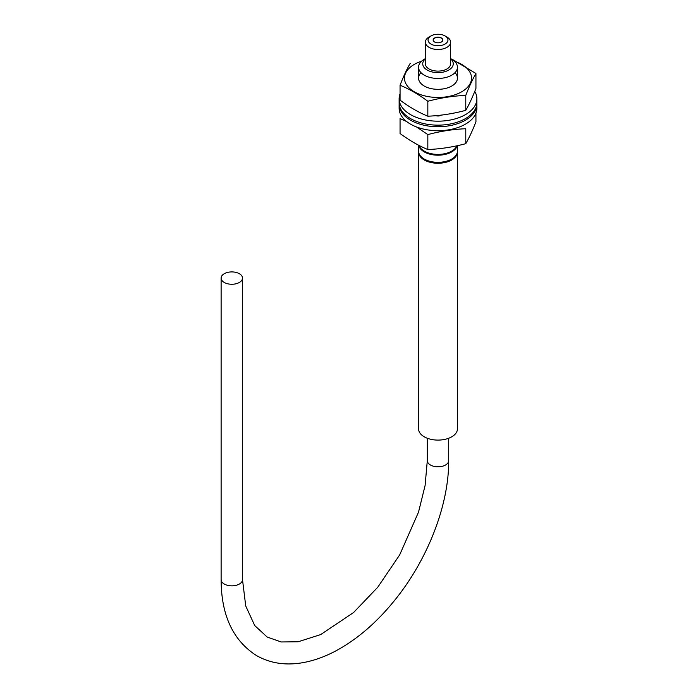 <?xml version="1.0" encoding="UTF-8"?>
<svg xmlns="http://www.w3.org/2000/svg" width="698" height="698" viewBox="0 0 698 698"><rect width="100%" height="100%" fill="white"/><g stroke="black" fill="none" stroke-linecap="round" stroke-linejoin="round"><path stroke-width="1.05" d="M446.938 37.038L445.036 35.938A9.955 5.75 180 0 1 445.036 44.07A9.955 5.75 180 0 1 430.963 44.07A9.955 5.75 180 0 1 430.963 35.938A9.955 5.75 180 0 1 445.036 35.938L446.938 37.038A12.634 7.294 180 0 1 450.638 42.194A12.634 7.294 180 0 1 438.004 49.488A12.634 7.294 180 0 1 425.361 42.194A12.634 7.294 180 0 1 429.069 37.038L430.963 35.938M434.566 41.985A4.86 2.809 0 0 0 439.862 42.595A4.86 2.809 0 0 0 442.864 40.004A4.86 2.809 0 0 0 438.004 37.195A4.86 2.809 0 0 0 433.144 40.004A4.86 2.809 0 0 0 434.566 41.985M450.638 42.194L450.638 63.815A12.634 7.294 180 0 1 438.004 71.109A12.634 7.294 180 0 1 425.361 63.815L425.361 42.194M450.638 58.876A15.26 8.812 180 0 1 448.081 70.428A15.26 8.812 180 0 1 427.918 70.428A15.26 8.812 180 0 1 425.361 58.876M451.746 59.286L450.638 58.649L451.746 59.286A19.439 11.22 180 0 1 457.443 67.226A19.439 11.22 180 0 1 438.004 78.446A19.439 11.22 180 0 1 418.564 67.226A19.439 11.22 180 0 1 424.253 59.286L425.361 58.649M456.893 145.812A19.439 11.22 180 0 1 437.629 154.398A19.439 11.22 180 0 1 418.948 145.402M442.855 40.083A4.86 2.809 0 0 0 438.004 37.36A4.86 2.809 0 0 0 433.144 40.083M457.19 145.751A19.439 11.22 180 0 1 437.576 155.192A19.439 11.22 180 0 1 418.695 145.271M457.443 145.699L457.443 151.108A19.439 11.22 180 0 1 438.004 162.337A19.439 11.22 180 0 1 418.564 151.108L418.564 145.201M457.426 151.571A19.439 11.22 180 0 1 457.443 152.024A19.439 11.22 180 0 1 438.004 163.253A19.439 11.22 180 0 1 418.564 152.024A19.439 11.22 180 0 1 418.573 151.571M457.443 152.024L457.443 428.877A19.439 11.22 180 0 1 438.004 440.098A19.439 11.22 180 0 1 418.564 428.877L418.564 152.024M224.25 282.454A10.688 6.169 0 0 0 235.907 283.789A10.688 6.169 0 0 0 242.503 278.092A10.688 6.169 0 0 0 231.815 271.915A10.688 6.169 0 0 0 221.118 278.092A10.688 6.169 0 0 0 224.25 282.454M476.856 103.496A38.879 22.449 180 0 1 476.882 104.29L476.882 108.26A38.879 22.449 180 0 1 452.88 128.99A38.879 22.449 180 0 1 410.511 124.131A38.879 22.449 180 0 1 399.125 108.26L399.125 104.29A38.879 22.449 180 0 1 399.143 103.496M476.882 104.29A38.879 22.449 180 0 1 452.88 125.029A38.879 22.449 180 0 1 410.511 120.161A38.879 22.449 180 0 1 399.125 104.29M441.389 115.1A4.493 2.591 180 0 1 435.875 115.676M474.762 91.421A38.879 22.449 180 0 1 476.882 98.732L476.882 102.702A38.879 22.449 180 0 1 452.88 123.441A38.879 22.449 180 0 1 410.511 118.573A38.879 22.449 180 0 1 399.125 102.702L399.125 98.732A38.879 22.449 180 0 1 400.059 93.837M476.882 98.732A38.879 22.449 180 0 1 452.88 119.471A38.879 22.449 180 0 1 410.511 114.603A38.879 22.449 180 0 1 399.125 98.732M475.94 73.491L475.94 88.428C472.555 97.162 469.169 104.464 465.775 110.336C453.133 113.722 440.482 115.685 427.83 116.208C418.695 112.448 409.429 107.099 400.059 100.172L400.059 85.226C409.194 88.986 418.46 94.335 427.83 101.262C440.482 97.877 453.133 95.914 465.775 95.39C469.169 86.657 472.555 79.354 475.94 73.491L451.78 59.042M410.223 63.317C406.838 69.189 403.444 76.492 400.059 85.226M427.83 116.208L427.83 101.262M465.775 110.336L465.775 95.39M420.99 72.662A19.439 11.22 0 0 0 424.253 86.037A19.439 11.22 0 0 0 451.746 86.037A19.439 11.22 0 0 0 455.009 72.662M421.583 61.215A33.53 19.361 0 0 0 414.289 64.408A33.53 19.361 0 0 0 416.549 92.982A33.53 19.361 0 0 0 465.618 89.074A33.53 19.361 0 0 0 454.415 61.215M446.441 130.168A33.53 19.361 180 0 1 429.558 130.168M416.558 126.984L427.83 134.592L427.83 149.538C418.695 145.777 409.429 140.429 400.059 133.501L400.059 118.555L406.707 121.574M427.83 134.592C440.482 131.207 453.133 129.252 465.775 128.729L465.775 143.666C453.133 147.06 440.482 149.014 427.83 149.538M475.94 113.155L475.94 121.766C472.555 130.5 469.169 137.803 465.775 143.666M448.692 438.248L448.692 460.619A10.688 6.169 180 0 1 438.004 466.796A10.688 6.169 180 0 1 427.307 460.619L427.307 438.248M242.503 278.092L242.503 579.663A10.688 6.169 180 0 1 235.907 585.369A10.688 6.169 180 0 1 224.25 584.025A10.688 6.169 180 0 1 221.118 579.663C221.231 615.339 233.08 640.668 256.663 655.666C269.568 662.934 284.069 665.412 300.149 663.1C312.329 661.311 324.657 657.01 337.125 650.196C358.484 638.391 378.159 621.141 396.15 598.465C428.293 558.086 448.962 504.375 448.692 460.619M418.564 67.226L418.564 78.097M457.443 67.226L457.443 78.097M242.503 579.663L245.722 605.951L254.7 625.521L267.159 637.03L281.146 641.959L298.142 641.776L320.635 634.595L353.554 612.556L377.74 587.254L399.684 554.884L418.521 512.123L425.099 485.511L427.307 460.619M221.118 278.092L221.118 579.663"/></g></svg>
